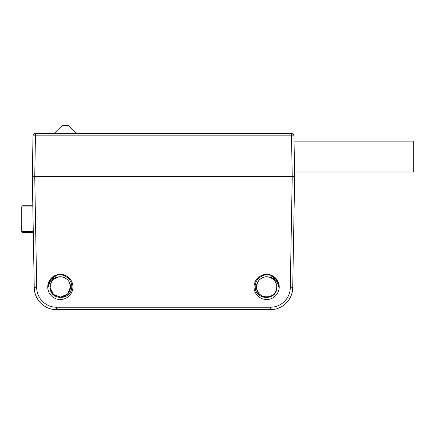 <?xml version="1.0" encoding="UTF-8"?>
<svg xmlns="http://www.w3.org/2000/svg" width="435" height="435" viewBox="0 0 435 435"><rect width="100%" height="100%" fill="white"/><g stroke="black" fill="none" stroke-linecap="round" stroke-linejoin="round"><path stroke-width="0.65" d="M50.563 289.715L51.352 291.689L52.852 293.81L51.352 291.689L50.563 289.715L51.352 291.689M69.421 282.418L70.486 286.948C70.753 280.678 64.032 275.322 57.888 277.09A10.152 10.152 0 0 0 50.204 287.671L53.565 294.517L60.612 297.094L67.588 294.044L70.486 286.948L70.187 284.517M69.991 283.816L69.29 282.174M67.882 280.156L66.055 278.558M63.064 277.171L60.856 276.807M58.714 276.926L54.549 278.601M53.2 279.721L51.906 281.282M70.198 289.351L70.486 286.959M67.882 293.734L66.147 295.267M61.482 297.034L59.165 297.034M68.822 281.385L68.235 280.575M65.799 278.395L64.048 277.497M61.226 276.834L60.71 276.801M58.779 276.916L58.312 276.997M51.205 282.505L50.476 284.506L51.205 282.505M68.322 280.684L67.577 279.835L68.322 280.684M64.402 277.644L63.891 277.438L64.402 277.644M61.618 276.877L59.209 276.856L61.618 276.877M55.163 278.204L54.576 278.579M52.738 280.211L51.89 281.309L52.738 280.211M51.363 282.195L50.177 286.855M65.533 278.226L64.315 277.606M58.845 276.905L56.735 277.454M70.323 285.153L69.687 283.006M51.341 282.233L50.476 284.506M68.561 280.999L67.436 279.694M65.685 278.318L64.201 277.557M62.874 277.117L60.753 276.801M52.765 280.178L51.89 281.309M67.409 294.223L67.833 293.788L67.409 294.223M69.306 291.7L68.192 293.369L69.295 291.711M68.241 293.315L70.187 289.378L69.323 291.657M65.892 295.441L67.496 294.142L65.892 295.441M50.204 287.671L50.487 289.422L50.204 287.671C49.835 300.58 71.666 300.998 71.742 286.948C72.362 279.553 64.157 272.87 56.566 275.36L50.476 279.787L48.149 286.948A12.185 12.185 0 0 1 56.566 275.36M54.565 295.3L53.701 294.636M56.724 296.436L54.631 295.349M59.133 297.029L61.308 297.051L65.62 295.615M67.468 294.169L68.224 293.331L67.468 294.169M57.708 296.752L58.605 296.953M61.835 296.985L63.885 296.458M66.245 295.196L67.86 293.761M61.308 297.051L64.124 296.365M69.328 291.651L70.187 289.378M64.396 296.251L67.496 294.142M57.888 277.09C52.548 277.9 49.302 281.184 48.149 286.948M71.427 281.913L71.133 281.309M69.279 278.677L67.044 276.78M65.321 275.833L64.706 275.578M63.918 275.301L60.286 274.762M56.8 275.284L56.501 275.382M55.522 275.752L55.229 275.882M50.166 280.227L48.932 282.641M48.791 283.044L48.399 284.474M48.154 286.496L48.149 286.85M72.922 286.948A12.588 12.588 0 0 0 60.329 274.354A12.588 12.588 0 0 0 47.741 286.948A12.588 12.588 0 0 0 60.329 299.536A12.588 12.588 0 0 0 72.922 286.948M34.648 176.479L292.228 176.479L291.515 135.829L293.951 135.829L294.044 141.152L413.25 141.152L413.25 172.015L294.587 172.015M279.232 286.948A12.588 12.588 0 0 0 266.639 274.354A12.588 12.588 0 0 0 254.051 286.948A12.588 12.588 0 0 0 266.639 299.536A12.588 12.588 0 0 0 279.232 286.948M269.086 277.09A10.152 10.152 0 0 1 276.769 287.671C277.133 300.585 255.307 300.993 255.231 286.948C254.611 279.553 262.822 272.87 270.407 275.36A12.185 12.185 0 0 1 278.824 286.948C277.671 281.184 274.425 277.9 269.086 277.09C262.941 275.322 256.22 280.678 256.487 286.948C256.003 300.134 277.394 300.009 276.796 286.948L276.796 286.969M255.546 281.913L255.84 281.309M257.694 278.677L259.929 276.78M261.652 275.833L262.267 275.578M263.055 275.301L266.688 274.762M270.173 275.284L270.472 275.382M271.445 275.752L271.744 275.882M276.801 280.227L278.041 282.641M278.183 283.044L278.569 284.474M278.813 286.496L278.824 286.85M270.407 275.36L276.497 279.787L278.824 286.948M272.435 295.283L273.196 294.702M274.235 293.69L272.75 295.055M276.502 289.367L275.659 291.613M276.491 284.501L275.632 282.228M274.229 280.2L273.762 279.71M272.419 278.601L268.27 276.926M268.672 276.997L268.199 276.916M265.546 276.85L264.518 277.019M262.811 277.546L261.163 278.4M258.406 281.01L259.51 279.716M258.727 280.586L257.64 282.244M256.78 284.517L256.65 285.126M256.487 286.953L256.78 289.373L257.667 291.695M257.64 291.646L258.733 293.31M259.461 294.131L262.544 296.235M267.481 297.067L269.754 296.61M270.293 296.42L273.512 294.424M275.632 291.662L276.486 289.422M276.497 284.517L275.611 282.195M275.072 281.287L274.208 280.178M272.397 278.585L271.668 278.128M266.22 276.801L264.105 277.117M262.778 277.557L261.277 278.329M256.487 286.872L257.553 282.424L256.487 286.948L257.221 290.732L256.487 287.062M256.78 289.362L258.76 293.348L256.78 289.362L258.76 293.348L260.962 295.365M263.083 296.458L265.616 297.051M268.411 296.942L269.292 296.746M271.728 278.161L269.499 277.204L271.728 278.161M267.536 276.834L266.269 276.801M263.083 277.438L260.924 278.558L263.083 277.438M259.097 280.156L257.661 282.206L259.097 280.156M257.232 290.765L257.346 291.037L257.232 290.765M256.78 284.533L256.59 285.518M259.63 294.288L260.097 294.712M261.299 295.582L263.055 296.447M265.665 297.051L268.999 296.822M270.249 296.436L272.413 295.3M275.708 291.51L276.796 286.948M257.895 292.103L258.684 293.255M259.124 293.772L260.957 295.36M265.138 296.985L267.242 297.083M269.325 296.735L271.815 295.68M276.665 288.552L276.78 287.508M256.487 286.948L257.221 290.732M294.664 176.479L293.951 135.829A2.436 2.436 0 0 0 291.515 133.431L291.515 135.829L35.453 135.829L34.746 176.479L32.31 176.479L33.016 135.829L32.31 176.479L34.251 287.742A22.337 22.337 0 0 0 56.583 309.687L270.385 309.687A22.337 22.337 0 0 0 292.722 287.742L294.664 176.479L292.228 176.479L290.286 287.698L292.722 287.742L294.664 176.479L293.951 135.829A2.436 2.436 0 0 0 291.515 133.431L35.453 133.431A2.436 2.436 0 0 0 33.016 135.829L32.543 176.474M293.794 176.474L293.168 176.474M34.251 287.742L36.687 287.698A19.901 19.901 0 0 0 56.583 307.251L270.385 307.251A19.901 19.901 0 0 0 290.286 287.698M21.75 226.325L21.75 231.306A1.218 1.218 0 0 0 22.968 232.524L33.288 232.524L22.968 232.524A1.218 1.218 0 0 1 21.75 231.306A1.218 1.218 0 0 0 22.968 232.524L22.968 231.306L33.267 231.306L33.288 232.524L32.821 205.722L22.968 205.722A1.218 1.218 0 0 0 21.75 206.94L21.75 211.932M22.968 205.722A1.218 1.218 0 0 0 21.75 206.94L21.75 231.306L22.968 231.306L22.968 205.722A1.218 1.218 0 0 0 21.75 206.94L32.842 206.94M21.75 212.22L21.75 226.026M54.239 133.431L62.363 125.313L68.05 125.313L76.168 133.431M32.31 176.479L33.016 135.829L35.453 135.829L35.453 133.431M34.746 176.479L36.687 287.698M56.583 307.251L56.583 309.687M270.385 307.251L270.385 309.687"/></g></svg>
